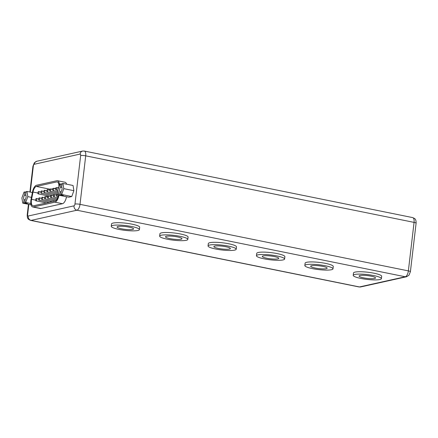 <?xml version="1.0" encoding="UTF-8"?>
<svg xmlns="http://www.w3.org/2000/svg" width="438" height="438" viewBox="0 0 438 438"><rect width="100%" height="100%" fill="white"/><g stroke="black" fill="none" stroke-linecap="round" stroke-linejoin="round"><path stroke-width="0.66" d="M371.085 276.17A8.311 1.418 -173.3 0 0 359.056 276.039A8.311 1.418 -173.3 0 0 363.54 277.845A8.311 1.418 -173.3 0 0 375.569 277.977A8.311 1.418 -173.3 0 0 371.085 276.17M322.686 266.359A8.311 1.418 -173.3 0 0 310.662 266.227A8.311 1.418 -173.3 0 0 315.146 268.034A8.311 1.418 -173.3 0 0 327.17 268.166A8.311 1.418 -173.3 0 0 322.686 266.359M274.292 256.553A8.311 1.418 -173.3 0 0 262.263 256.422A8.311 1.418 -173.3 0 0 266.747 258.228A8.311 1.418 -173.3 0 0 278.776 258.36A8.311 1.418 -173.3 0 0 274.292 256.553M225.899 246.742A8.311 1.418 -173.3 0 0 213.87 246.61A8.311 1.418 -173.3 0 0 218.354 248.417A8.311 1.418 -173.3 0 0 230.377 248.549A8.311 1.418 -173.3 0 0 225.899 246.742M177.499 236.936A8.311 1.418 -173.3 0 0 165.471 236.805A8.311 1.418 -173.3 0 0 169.955 238.611A8.311 1.418 -173.3 0 0 181.984 238.743A8.311 1.418 -173.3 0 0 177.499 236.936M360.879 278.437A14.175 2.414 -173.3 0 0 381.389 278.661A14.175 2.414 -173.3 0 0 373.745 275.579A14.175 2.414 -173.3 0 0 353.231 275.354A14.175 2.414 -173.3 0 0 360.879 278.437M381.389 278.661L381.668 276.296A14.175 2.414 -173.3 0 0 374.019 273.213A14.175 2.414 -173.3 0 0 353.51 272.989L353.231 275.354M312.486 268.625A14.175 2.414 -173.3 0 0 332.995 268.85A14.175 2.414 -173.3 0 0 325.346 265.767A14.175 2.414 -173.3 0 0 304.837 265.543A14.175 2.414 -173.3 0 0 312.486 268.625M332.995 268.85L333.274 266.485A14.175 2.414 -173.3 0 0 325.626 263.402A14.175 2.414 -173.3 0 0 305.116 263.178L304.837 265.543M264.087 258.82A14.175 2.414 -173.3 0 0 284.596 259.044A14.175 2.414 -173.3 0 0 276.953 255.962A14.175 2.414 -173.3 0 0 256.444 255.737A14.175 2.414 -173.3 0 0 264.087 258.82M284.596 259.044L284.875 256.679A14.175 2.414 -173.3 0 0 277.232 253.597A14.175 2.414 -173.3 0 0 256.717 253.372L256.444 255.737M215.693 249.008A14.175 2.414 -173.3 0 0 236.202 249.233A14.175 2.414 -173.3 0 0 228.554 246.151A14.175 2.414 -173.3 0 0 208.045 245.926A14.175 2.414 -173.3 0 0 215.693 249.008M236.202 249.233L236.482 246.868A14.175 2.414 -173.3 0 0 228.833 243.785A14.175 2.414 -173.3 0 0 208.324 243.561L208.045 245.926M167.294 239.203A14.175 2.414 -173.3 0 0 187.809 239.427A14.175 2.414 -173.3 0 0 180.16 236.345A14.175 2.414 -173.3 0 0 159.651 236.12A14.175 2.414 -173.3 0 0 167.294 239.203M187.809 239.427L188.083 237.062A14.175 2.414 -173.3 0 0 180.44 233.974A14.175 2.414 -173.3 0 0 159.93 233.75L159.651 236.12M129.106 227.125A8.311 1.418 -173.3 0 0 117.077 226.994A8.311 1.418 -173.3 0 0 121.561 228.8A8.311 1.418 -173.3 0 0 133.59 228.932A8.311 1.418 -173.3 0 0 129.106 227.125M118.901 229.392A14.175 2.414 -173.3 0 0 139.41 229.616A14.175 2.414 -173.3 0 0 131.767 226.534A14.175 2.414 -173.3 0 0 111.252 226.309A14.175 2.414 -173.3 0 0 118.901 229.392M139.41 229.616L139.689 227.251A14.175 2.414 -173.3 0 0 132.041 224.168A14.175 2.414 -173.3 0 0 111.531 223.944L111.252 226.309M60.762 194.702L61.139 191.477A2.688 1.161 -78.5 0 0 62.043 189.03A2.688 1.161 -78.5 0 0 61.681 186.867L62.065 183.637L62.952 183.44L73.047 185.488L73.88 190.689L71.75 196.547L68.788 197.209L58.692 195.162L59.584 194.965L62.256 195.507L63.433 195.244L60.762 194.702L61.654 194.505L63.784 188.641L62.952 183.44M62.004 184.13L60.882 183.9L60.504 187.13A2.688 1.161 -78.5 0 0 59.601 189.572A2.688 1.161 -78.5 0 0 59.962 191.734L61.085 191.964M57.438 194.948A1.177 0.509 -78.5 0 0 57.137 193.908A1.177 0.509 -78.5 0 0 56.365 195.184A1.177 0.509 -78.5 0 0 56.666 196.219A1.177 0.509 -78.5 0 0 57.438 194.948M54.476 195.605A1.177 0.509 -78.5 0 0 54.175 194.571A1.177 0.509 -78.5 0 0 53.403 195.841A1.177 0.509 -78.5 0 0 53.704 196.881A1.177 0.509 -78.5 0 0 54.476 195.605M51.514 196.262A1.177 0.509 -78.5 0 0 51.213 195.228A1.177 0.509 -78.5 0 0 50.441 196.503A1.177 0.509 -78.5 0 0 50.742 197.538A1.177 0.509 -78.5 0 0 51.514 196.262M48.547 196.919A1.177 0.509 -78.5 0 0 48.251 195.885A1.177 0.509 -78.5 0 0 47.479 197.16A1.177 0.509 -78.5 0 0 47.78 198.195A1.177 0.509 -78.5 0 0 48.547 196.919M45.585 197.582A1.177 0.509 -78.5 0 0 45.284 196.542A1.177 0.509 -78.5 0 0 44.517 197.817A1.177 0.509 -78.5 0 0 44.818 198.852A1.177 0.509 -78.5 0 0 45.585 197.582M42.623 198.239A1.177 0.509 -78.5 0 0 42.322 197.204A1.177 0.509 -78.5 0 0 41.555 198.474A1.177 0.509 -78.5 0 0 41.856 199.514A1.177 0.509 -78.5 0 0 42.623 198.239M39.661 198.896A1.177 0.509 -78.5 0 0 39.36 197.861A1.177 0.509 -78.5 0 0 38.593 199.137A1.177 0.509 -78.5 0 0 38.894 200.171A1.177 0.509 -78.5 0 0 39.661 198.896M36.699 199.553A1.177 0.509 -78.5 0 0 36.398 198.518A1.177 0.509 -78.5 0 0 35.631 199.794A1.177 0.509 -78.5 0 0 35.932 200.828A1.177 0.509 -78.5 0 0 36.699 199.553M38.96 192.6A1.177 0.509 -78.5 0 0 38.659 191.565A1.177 0.509 -78.5 0 0 37.887 192.835A1.177 0.509 -78.5 0 0 38.188 193.875A1.177 0.509 -78.5 0 0 38.96 192.6M41.917 191.943A1.177 0.509 -78.5 0 0 41.615 190.908A1.177 0.509 -78.5 0 0 40.849 192.178A1.177 0.509 -78.5 0 0 41.15 193.218A1.177 0.509 -78.5 0 0 41.917 191.943M44.873 191.286A1.177 0.509 -78.5 0 0 44.572 190.251A1.177 0.509 -78.5 0 0 43.805 191.521A1.177 0.509 -78.5 0 0 44.107 192.561A1.177 0.509 -78.5 0 0 44.873 191.286M56.705 188.658A1.177 0.509 -78.5 0 0 56.403 187.623A1.177 0.509 -78.5 0 0 55.637 188.893A1.177 0.509 -78.5 0 0 55.938 189.933A1.177 0.509 -78.5 0 0 56.705 188.658M53.748 189.315A1.177 0.509 -78.5 0 0 53.447 188.28A1.177 0.509 -78.5 0 0 52.68 189.55A1.177 0.509 -78.5 0 0 52.982 190.59A1.177 0.509 -78.5 0 0 53.748 189.315M50.792 189.972A1.177 0.509 -78.5 0 0 50.49 188.937A1.177 0.509 -78.5 0 0 49.718 190.207A1.177 0.509 -78.5 0 0 50.02 191.247A1.177 0.509 -78.5 0 0 50.792 189.972M47.835 190.629A1.177 0.509 -78.5 0 0 47.534 189.594A1.177 0.509 -78.5 0 0 46.762 190.864A1.177 0.509 -78.5 0 0 47.063 191.904A1.177 0.509 -78.5 0 0 47.835 190.629M58.971 195.217A7.375 3.192 101.5 0 1 54.92 202.186L33.359 206.977A7.375 3.192 101.5 0 1 32.746 206.988A7.375 3.192 101.5 0 1 30.863 200.505A7.375 3.192 101.5 0 1 31.06 199.241L32.489 191.954A7.375 3.192 101.5 0 1 36.485 185.258L56.874 180.724A7.375 3.192 101.5 0 1 57.487 180.713A7.375 3.192 101.5 0 1 59.475 185.515M66.499 196.744A7.375 3.192 101.5 0 1 62.453 203.714L40.893 208.504A7.375 3.192 101.5 0 1 40.274 208.515L32.746 206.988M26.351 203.008L26.291 203.495L27.474 203.232L24.802 202.69L25.18 199.465A2.688 1.161 -78.5 0 0 26.083 197.018A2.688 1.161 -78.5 0 0 25.722 194.855L26.099 191.63L26.992 191.433L32.374 192.523M26.001 195.414L24.544 195.118A2.688 1.161 -78.5 0 0 23.641 197.56A2.688 1.161 -78.5 0 0 24.002 199.728L25.125 199.952M26.045 192.118L24.03 192.09L21.9 197.949L22.732 203.15L23.625 202.953L26.291 203.495M22.732 203.15L31.065 204.842M24.802 202.69L25.694 202.493L30.824 203.533M25.694 202.493L27.824 196.635L26.992 191.433M57.487 180.713L65.021 182.241A7.375 3.192 101.5 0 1 66.642 184.19M55.204 200.965A1.177 0.509 -78.5 0 0 55.204 200.96L44.818 198.852M58.774 187.448L57.236 187.787M55.867 188.094L54.279 188.444M52.905 188.751L51.317 189.101M49.894 189.528A6.165 2.666 -78.5 0 0 49.352 189.961M46.959 195.649L46.724 196.837M45.574 202.783A6.165 2.666 -78.5 0 0 45.53 203.123M58.873 187.185L58.906 186.281A6.165 2.666 -78.5 0 0 57.252 181.901A6.165 2.666 -78.5 0 0 56.732 181.907L36.343 186.44A6.165 2.666 -78.5 0 0 33.003 192.036L31.574 199.323A6.165 2.666 -78.5 0 0 32.987 205.805A6.165 2.666 -78.5 0 0 33.502 205.794L55.062 201.004A6.165 2.666 -78.5 0 0 58.566 194.368M27.824 196.635L31.426 197.363M24.922 191.893L24.544 195.118M24.002 199.728L23.625 202.953M61.654 194.505L71.75 196.547M63.784 188.641L73.88 190.689M60.882 183.9L59.99 184.097L57.86 189.961L58.692 195.162M59.962 191.734L59.584 194.965M61.961 187.426L60.504 187.13M62.311 195.014L62.256 195.507M33.359 206.977L40.893 208.504M406.524 276.756A3.778 3.345 -102.5 0 1 405.27 276.767A5.442 2.354 -78.5 0 0 408.364 270.892A3.778 0.646 6.7 0 1 410.401 271.713L408.961 275.239L406.524 276.756L360.715 286.934A3.778 3.345 -102.5 0 1 359.461 286.945L31.109 220.396A5.442 2.354 101.5 0 1 30.649 220.402L359.007 286.95A5.442 2.354 -78.5 0 0 359.461 286.945L405.27 276.767L76.913 210.218L31.109 220.396A3.778 3.345 -102.5 0 1 28.202 216.022L74.011 205.844A1.664 0.717 -78.5 0 0 74.958 204.048L80.658 155.539A1.664 0.717 -78.5 0 0 80.094 154.077L34.284 164.255A1.664 0.717 -78.5 0 0 33.337 166.051L30.277 192.096M28.831 204.387L27.638 214.56A1.664 0.717 -78.5 0 0 28.202 216.022M74.958 204.048A3.778 0.646 6.7 0 1 80.012 204.343L408.364 270.892L414.063 222.384L85.706 155.835L80.012 204.343A5.442 2.354 101.5 0 1 76.913 210.218A3.778 3.345 -102.5 0 1 74.011 205.844M410.401 271.713L416.1 223.205A3.778 0.646 6.7 0 0 414.063 222.384A5.442 2.354 -78.5 0 0 412.673 217.598L84.32 151.05A5.442 2.354 101.5 0 1 85.706 155.835A3.778 0.646 6.7 0 0 80.658 155.539M30.649 220.402C28.623 219.389 27.161 219.361 27.227 214.795A3.778 0.646 6.7 0 1 27.638 214.56M80.094 154.077A3.778 3.345 -102.5 0 1 82.612 151.066L84.32 151.05M29.899 192.019L32.927 166.287A3.778 0.646 6.7 0 1 33.337 166.051M34.284 164.255A3.778 3.345 -102.5 0 1 36.803 161.244L82.612 151.066M54.92 202.186L62.453 203.714M35.615 200.144L31.574 199.323M37.876 193.027L33.003 192.036M50.058 189.216L36.343 186.44M57.723 182.109L56.732 181.907M57.137 193.908L58.539 194.193M54.175 194.571L56.392 195.019M51.213 195.228L53.431 195.676M48.251 195.885L50.469 196.334M45.284 196.542L47.507 196.99M42.322 197.204L44.545 197.653M39.36 197.861L41.577 198.31M36.398 198.518L38.615 198.967M38.659 191.565L40.871 192.014M41.615 190.908L43.833 191.357M44.572 190.251L46.789 190.7M56.403 187.623L58.555 188.055M53.447 188.28L55.664 188.729M50.49 188.937L52.702 189.386M47.534 189.594L49.746 190.043M360.715 286.934L359.007 286.95M416.1 223.205C416.166 218.639 414.704 218.611 412.673 217.598M27.227 214.795L28.459 204.311M32.927 166.287L34.361 162.761L36.803 161.244M47.063 191.904L57.011 193.919M50.02 191.247L58.336 192.928M52.982 190.59L58.128 191.63M55.938 189.933L57.92 190.333M44.107 192.561L54.055 194.576M41.15 193.218L51.098 195.233M38.188 193.875L48.136 195.89M35.932 200.828L46.346 202.942M38.894 200.171L49.308 202.279M41.856 199.514L52.275 201.622M47.78 198.195L56.491 199.963M50.742 197.538L57.219 198.852M53.704 196.881L57.745 197.697M56.666 196.219L58.139 196.52"/></g></svg>

